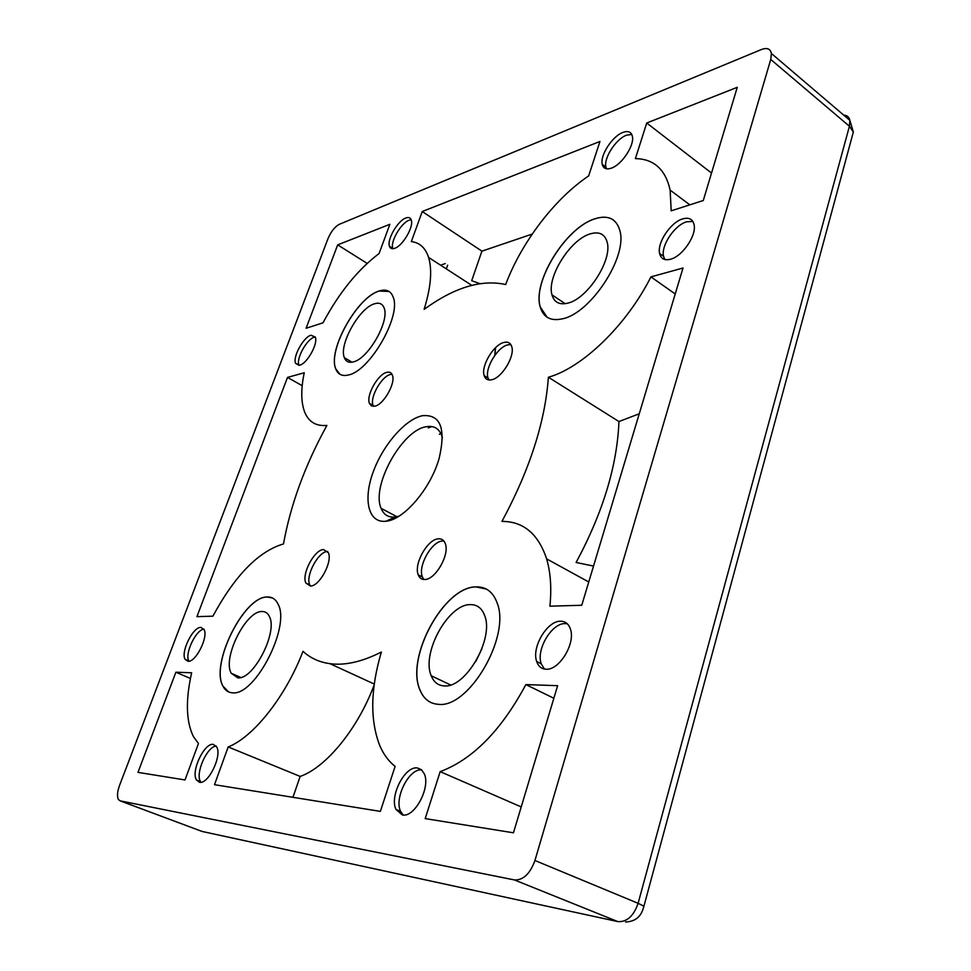<?xml version="1.0" encoding="UTF-8"?>
<svg xmlns="http://www.w3.org/2000/svg" width="971" height="971" viewBox="0 0 971 971"><rect width="100%" height="100%" fill="white"/><g stroke="black" fill="none" stroke-linecap="round" stroke-linejoin="round"><path stroke-width="1.46" d="M385.851 521.245C368.519 523.284 363.033 500.308 372.815 472.998C382.356 445.725 405.004 419.254 422.434 415.697C440.543 414.168 446.102 428.405 439.135 458.385C430.736 488.547 403.815 519.971 385.96 521.233L385.851 521.245M442.436 437.69L441.939 436.015C439.135 428.466 433.891 425.371 426.233 426.742C402.006 430.08 371.031 486.083 381.105 508.319C383.691 514.764 388.351 517.664 395.088 517.033L398.96 516.184M379.115 291.021C357.049 297.162 327.409 350.458 335.772 368.956C337.932 374.478 342.156 376.481 348.419 374.988C369.66 371.213 401.436 316.121 393.219 297.199C390.864 290.851 386.167 288.788 379.115 291.021M389.055 291.458L379.175 291.057C357.11 297.199 327.47 350.482 335.832 368.992L340.032 374.357M476.021 586.897C443.941 586.557 405.308 657.488 419.945 689.932C423.562 698.817 429.595 703.611 438.079 704.291C468.58 708.964 510.928 636.588 497.164 603.052C493.159 591.982 486.107 586.605 476.021 586.897M486.301 589.045L476.081 586.933C444.014 586.593 405.38 657.525 420.018 689.968C422.434 696.013 426.099 700.225 431.015 702.579M595.005 218.754C565.875 227.36 532.193 281.833 540.216 306.945C543.323 317.505 550.8 321.437 562.682 318.767C590.623 313.245 627.497 257.121 619.971 231.013C616.634 218.778 608.307 214.688 595.005 218.754M613.393 219.992C608.635 216.739 602.53 216.339 595.065 218.791C565.935 227.408 532.254 281.869 540.289 306.994L547.098 317.238M267.256 596.995C243.879 596.206 209.991 664.31 223.014 686.303C225.102 690.332 228.173 692.493 232.227 692.784C254.633 696.717 290.875 626.477 278.082 604.168C275.728 599.204 272.123 596.801 267.256 596.995M272.45 597.978L267.316 597.019C243.952 596.243 210.052 664.346 223.087 686.327L228.707 691.971M504.046 342.423C493.705 344.487 480.718 366.225 484.177 375.631C485.33 379.139 487.794 380.523 491.557 379.782C501.728 378.156 515.14 356.187 511.741 346.647C510.552 342.933 507.979 341.513 504.046 342.423M510.843 344.608L507.882 344.839C497.516 346.89 484.553 368.579 488.037 377.998L488.947 379.964M405.805 218.014C397.734 220.733 386.761 239.716 389.468 246.282C390.281 248.564 392.041 249.231 394.736 248.297C402.71 245.881 413.962 226.656 411.279 220.029C410.442 217.638 408.621 216.97 405.805 218.014M411.17 219.725L409.143 220.199C401.047 222.905 390.099 241.852 392.818 248.43L392.927 248.71M310.999 335.213C303.486 337.034 292.514 357.049 295.585 363.348L299.699 365.181C307.115 363.664 318.342 343.406 315.284 337.071L310.999 335.213M315.247 336.973L314.337 337.168C306.812 338.976 295.852 358.967 298.947 365.266L298.983 365.339M200.863 627.387C193.023 626.744 180.509 652.051 185.109 659.333L188.083 661.312C195.814 662.368 208.607 636.758 204.031 629.439L200.863 627.387M203.861 629.135C195.826 629.876 184.429 653.981 188.847 660.96L189.005 661.227M682.747 218.876C670.718 222.153 656.894 242.871 659.6 253.467C660.899 258.784 664.528 260.701 670.488 259.245C682.334 256.441 696.68 235.528 694.083 224.738C692.736 219.118 688.961 217.164 682.747 218.876M692.857 221.437L686.679 221.776C674.627 225.041 660.826 245.699 663.557 256.308L664.832 259.512M417.481 767.988C405.065 765.549 389.225 796.123 396.01 809.498L402.322 814.912C414.496 818.068 430.893 787.275 424.254 773.741L421.463 769.724L417.481 767.988M421.705 769.93C409.24 768.037 393.886 798.198 400.622 811.404L403.159 815.009M560.607 621.222C547.231 620.639 531.368 647.378 536.684 661.518C538.359 666.422 541.478 668.995 546.03 669.237C559.126 670.5 575.621 643.639 570.499 629.305C568.763 623.965 565.462 621.27 560.607 621.222M567.331 623.795L565.134 623.588C551.734 622.981 535.895 649.672 541.248 663.8L544.452 669.08M213.353 744.405C204.468 742.451 190.729 771.241 196.433 779.944L199.504 782.286C208.255 784.738 222.347 755.608 216.667 746.881L213.353 744.405M216.157 746.068C207.017 746.541 195.122 773.389 200.499 781.534L200.985 782.274M438.382 538.832C427.531 539.099 413.537 564.163 418.246 574.868C419.484 578.048 421.669 579.59 424.788 579.481C435.445 579.748 449.901 554.441 445.276 543.602C443.99 540.179 441.696 538.589 438.382 538.832M443.868 541.017L442.485 541.017C431.622 541.272 417.651 566.287 422.397 577.005L423.805 579.469M323.501 549.562C314.325 549.671 301.338 574.31 305.877 583.025L310.453 586.047C319.483 586.375 332.822 561.456 328.332 552.669L323.501 549.562M327.688 551.479L327.361 551.504C318.16 551.601 305.21 576.204 309.773 584.93L310.392 586.047M386.846 372.342C377.998 374.029 365.946 395.5 369.429 403.366L371.456 405.878L374.757 406.181C383.472 404.883 395.865 383.144 392.405 375.207C391.447 372.658 389.602 371.699 386.846 372.342M391.993 374.272L390.476 374.478C381.603 376.141 369.563 397.576 373.082 405.453L373.495 406.339M622.921 132.408C612.349 136.146 599.799 155.591 602.263 164.366C603.367 168.541 606.402 169.816 611.366 168.153C621.78 164.815 634.755 145.128 632.352 136.219C631.223 131.825 628.067 130.551 622.921 132.408M631.769 134.435L626.562 135.175C615.978 138.889 603.452 158.297 605.928 167.073L606.547 168.808M302.988 651.31C311.837 659.467 322.955 663.751 336.318 664.176C349.766 664.492 364.78 660.45 381.372 652.027C370.412 689.107 369.915 720.385 379.879 745.862C383.618 754.479 388.691 761.325 395.112 766.386L380.365 811.38L214.494 784.689L228.185 746.942C253.504 737.147 285.887 696.256 302.988 651.31M374.284 684.057L329.97 663.703M374.527 303.777C359.331 307.783 338.6 344.875 344.365 357.716C345.882 361.613 348.856 363.02 353.274 361.904C368.07 359.027 389.832 321.085 384.128 308.038C382.525 303.741 379.321 302.321 374.527 303.777M470.365 604.63C448.311 603.95 421.196 653.228 431.233 675.767C433.782 682.14 438.067 685.514 444.099 685.89C465.4 688.657 494.3 638.675 484.675 615.614C481.956 608.198 477.186 604.545 470.365 604.63M481.798 649.077L475.62 661.797M237.774 677.831L231.232 673.267C222.238 658.035 245.93 610.65 262.012 611.524C265.301 611.439 267.741 613.077 269.343 616.415C278.216 631.805 253.395 680.21 237.774 677.831M567.817 303.134C559.442 305.125 554.174 302.382 552.001 294.905C546.491 277.439 570.135 239.534 590.186 233.89C599.241 231.244 604.921 234.047 607.203 242.337C612.47 260.277 587.297 298.971 567.817 303.134M431.828 426.572L428.284 427.92M557.621 685.696L525.881 684.579C501.218 730.483 472.646 759.504 440.166 771.629L425.201 818.602L513.453 832.802L557.621 685.696M501.946 521.391C523.418 521.391 538.31 533.892 546.612 558.871C550.593 572.259 551.698 588.038 549.926 606.195L581.763 605.261L683.014 268.008L650.934 276.881C626.465 325.54 581.969 368.021 548.397 377.234C545.156 421.924 529.668 469.976 501.946 521.391M703.283 200.512L671.192 210.841L670.136 190.11C665.499 169.452 653.92 158.941 635.398 158.601L646.722 123.014L737.256 87.317L703.283 200.512M120.21 800.869L202.089 831.455L617.823 921.588L514.448 879.944L120.21 800.869L118.413 799.521C116.896 796.451 117.285 791.717 119.591 785.308L328.064 238.502C331.087 231.462 334.825 226.741 339.267 224.325L761.288 49.582C767.054 47.445 770.416 48.732 771.399 53.478L770.756 59.449L534.936 860.5L638.117 903.309L849.419 126.254L770.756 59.449M514.448 879.944C523.26 880.284 530.081 873.803 534.936 860.5M422.239 211.532L411.34 241.597C419.703 242.592 425.456 247.86 428.599 257.436C432.386 270.12 430.893 287.428 424.133 309.348C454.307 287.428 481.482 279.163 505.66 284.539C521.196 242.871 554.344 198.97 588.657 175.909L599.957 141.463L422.239 211.532L481.919 251.149L471.675 280.728L479.856 283.629M175.897 672.211L191.651 672.769C185.437 700.297 186.044 721.623 193.508 736.734L198.46 743.483L185.024 779.944L137.979 772.382L175.897 672.211L190.425 678.462M326.899 425.419C316.085 426.403 308.681 421.948 304.663 412.044C300.949 402.188 300.804 389.104 304.251 372.767L287.501 377.403L196.931 616.646L212.892 616.172C234.982 575.415 258.517 551.334 283.496 543.93C290.572 504.702 305.04 465.194 326.899 425.419M306.108 328.259L322.991 322.833C339.061 292.769 357.753 269.671 379.078 253.552L389.869 224.301L337.677 244.874L306.108 328.259M495.562 347.679L494.907 355.204M488.437 379.054L488.134 379.819M481.919 251.149L532.229 234.072M711.525 173.056L646.722 123.014M593.524 566.081L576.094 562.476C602.894 512.676 617.168 465.704 618.952 421.548L548.397 377.234M618.952 421.548L639.246 413.78M675.221 293.97L650.934 276.881M553.846 698.258L525.881 684.579M521.221 806.925L440.166 771.629M292.939 797.312L300.16 776.424L228.185 746.942M300.16 776.424C326.074 767.527 358.008 728.578 374.163 684.931M302.199 385.693L287.501 377.403M367.147 263.396L337.677 244.874M440.579 265.18L445.252 263.59M447.643 265.144L446.32 268.894M439.378 434.304L440.858 433.467M495.453 347.788L494.761 355.41M488.364 378.884L488.012 379.782M625.555 921.989C635.592 921.588 641.673 916.296 643.822 906.125L638.117 903.309C633.675 916.09 626.914 922.183 617.823 921.588M843.714 115.124C847.125 115.282 849.176 117.03 849.856 120.355L849.419 126.254L853.339 132.032L643.627 907.266M205.257 832.147L201.288 831.152M771.399 53.478L849.856 120.355L853.339 132.032L851.81 137.712M488.037 377.998L484.177 375.631M392.818 248.43L389.468 246.282M298.947 365.266L295.585 363.348M188.847 660.96L185.109 659.333M663.557 256.308L659.6 253.467M400.622 811.404L396.01 809.498M541.248 663.8L536.684 661.518M200.499 781.534L196.433 779.944M422.397 577.005L418.246 574.868M309.773 584.93L305.877 583.025M373.082 405.453L369.429 403.366M605.928 167.073L602.263 164.366M396.921 516.73L381.105 508.319M352.012 362.183L344.365 357.716M450.568 684.919L431.233 675.767M240.784 677.455L231.232 673.267M565.195 303.68L552.001 294.905M471.748 285.34L428.599 257.436M689.811 204.845L670.136 190.11M588.754 581.981L546.612 558.871M395.185 517.021L385.96 521.233"/></g></svg>

